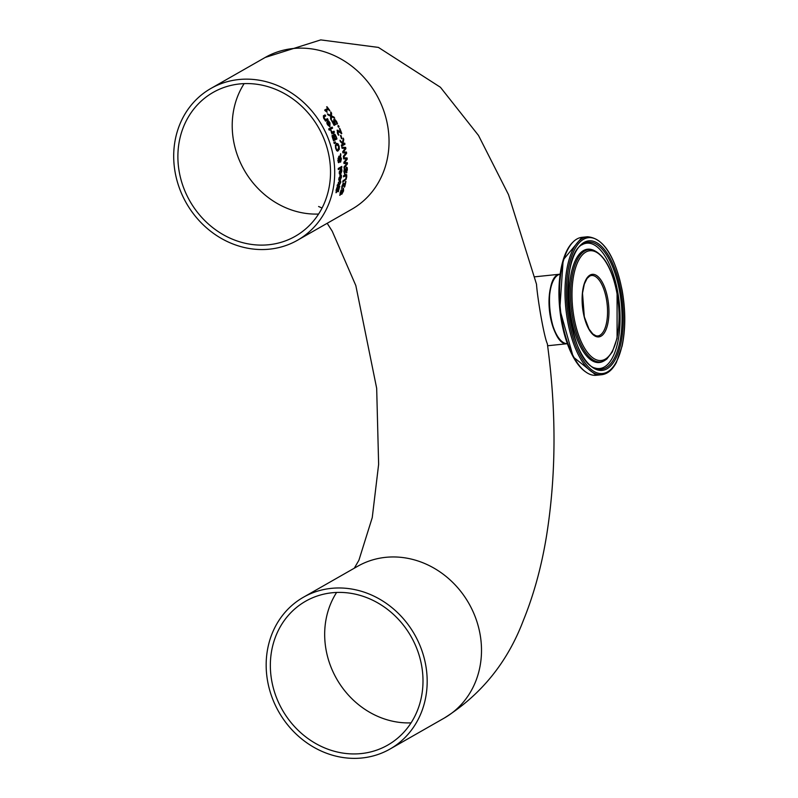 <?xml version="1.0" encoding="UTF-8"?>
<svg xmlns="http://www.w3.org/2000/svg" width="798" height="798" viewBox="0 0 798 798"><rect width="100%" height="100%" fill="white"/><g stroke="black" fill="none" stroke-linecap="round" stroke-linejoin="round"><path stroke-width="1.2" d="M328.477 109.366L326.202 110.673A87.381 78.144 60.3 0 1 327.25 112.129L325.275 110.912A87.381 78.144 -119.7 0 0 324.656 110.084L327.719 108.338A87.381 78.144 -119.7 0 0 326.631 106.912L326.971 106.723A87.381 78.144 60.3 0 1 329.873 110.633L329.524 110.832A87.381 78.144 -119.7 0 0 328.477 109.366L325.843 110.703A87.032 77.825 60.3 0 1 326.891 112.169L326.851 112.189M326.701 106.872A87.032 77.825 60.3 0 1 329.514 110.673L329.444 110.713M341.095 175.171L341.115 177.286L339.23 181.425M340.018 175.829A87.032 77.825 60.3 0 1 339.938 176.897L338.751 178.942L338.811 180.139L339.579 180.358A87.381 78.144 -119.7 0 0 339.948 176.897L339.08 177.595M339.409 177.565L339.579 180.358M339.908 180.168L341.065 177.475L340.955 175.47A87.381 78.144 -119.7 0 0 340.955 175.41L341.424 175.141L341.444 177.256L339.729 181.306L338.741 179.051L340.367 175.63A87.381 78.144 60.3 0 1 339.908 180.168L339.599 180.198M338.561 191.42L338.003 191.749A87.381 78.144 -119.7 0 0 338.023 191.66L339.05 187.021L336.307 192.667L336.098 190.233L337.434 187.171A87.381 78.144 60.3 0 1 337.414 187.251L336.586 191.46L339.23 185.834L339.788 186.233L338.093 191.53M338.891 185.874L339.22 188.438M338.96 189.415L338.212 191.46M338.891 187.041L335.948 192.697M337.075 187.291L336.158 189.964L336.586 191.46M341.354 168.897L341.524 170.991L339.868 175.111M340.277 169.545A87.032 77.825 60.3 0 1 340.247 171.38M339.419 171.311L339.34 173.834L340.148 174.044A87.381 78.144 -119.7 0 0 340.267 170.612L339.419 171.311L340.148 174.044M340.267 170.612L339.749 171.271M340.477 173.854L341.474 171.181L341.205 169.196A87.381 78.144 -119.7 0 0 341.205 169.126L341.674 168.867L341.853 170.962L340.377 174.991L339.17 172.757L340.596 169.356A87.381 78.144 60.3 0 1 340.477 173.854L340.157 173.894M340.576 180.996L339.3 184.587L337.883 185.395A87.032 77.825 60.3 0 1 337.853 185.565L337.175 185.804M338.232 185.355A87.381 78.144 60.3 0 1 338.093 186.114L337.734 186.313A87.381 78.144 -119.7 0 0 337.873 185.565L337.145 185.984A87.381 78.144 -119.7 0 0 337.335 184.867L338.073 184.448A87.381 78.144 -119.7 0 0 338.392 182.403L338.741 182.203A87.381 78.144 60.3 0 1 338.422 184.248L340.157 183.111L340.527 181.246A87.381 78.144 -119.7 0 0 340.527 181.186L340.806 182.153L339.639 184.557L337.883 185.395M341.494 166.622A87.032 77.825 60.3 0 1 341.504 167.56L338.272 169.405M338.282 169.555A87.381 78.144 -119.7 0 0 338.262 168.458L341.803 166.433A87.381 78.144 60.3 0 1 341.823 167.53L338.282 169.555M340.846 155.121L340.517 156.558L341.394 158.832L340.626 162.084L339.509 161.066L338.851 162.642L338.262 162.363L338.302 158.263L339.34 159.43L339.918 156.947L338.921 157.396A87.381 78.144 -119.7 0 0 338.761 156.278L340.088 156.179L340.616 153.655A87.381 78.144 60.3 0 1 340.846 155.121L340.207 156.598L341.075 158.872L340.317 162.114L339.649 161.964M340.437 154.543A87.032 77.825 60.3 0 1 340.527 155.151M339.509 161.066L338.532 162.682M339.918 156.947L338.611 157.435M339.34 159.43L337.983 158.303M339.619 160.418L340.427 160.957L340.985 158.732L340.387 157.176L339.3 160.458L340.427 160.957M340.387 157.176L339.3 160.458M338.871 159.361L338.143 160.707L338.731 161.535L338.871 159.361L338.162 159.401L337.823 160.737L338.412 161.565L337.823 160.737M337.843 160.737L338.731 161.535M336.078 143.56L337.674 143.82L338.851 146.273L339.02 149.256L337.574 151.161M337.045 144.558L335.579 146.004L335.699 148.059L336.497 149.735L337.993 149.805L338.781 146.453L336.726 144.697L335.888 145.964L336.018 148.029L336.816 149.705L337.993 149.805M337.923 151.012L336.716 150.712L335.629 148.258L335.379 145.286L336.397 143.53L337.993 143.79L339.17 146.243L339.34 149.226L337.724 151.161M336.397 143.53L336.926 143.351M334.941 134.283L336.128 136.518A87.381 78.144 60.3 0 1 336.956 138.912L333.564 140.847A87.381 78.144 -119.7 0 0 332.796 138.643L332.108 136.378L332.397 135.161L333.604 135.899L333.833 133.864L334.941 134.283L335.798 136.558A87.032 77.825 60.3 0 1 336.636 138.942L333.524 140.727M333.504 133.894L334.621 134.323M333.584 135.909L332.078 135.191M334.043 135.979L334.492 137.485A87.381 78.144 60.3 0 1 334.941 138.742L334.621 138.772A87.032 77.825 60.3 0 0 334.172 137.515L333.714 136.009L334.302 135.002L333.714 136.009M334.941 138.742L336.197 138.024A87.381 78.144 -119.7 0 0 335.878 137.126L334.302 135.002L335.03 135.321M334.711 135.351L333.983 135.032L334.711 135.351M332.726 136.897L333.195 138.463A87.381 78.144 60.3 0 1 333.574 139.52L333.245 139.55A87.032 77.825 60.3 0 0 332.876 138.493L332.397 136.937L332.916 136.278L332.397 136.937M333.574 139.52L334.561 138.952A87.381 78.144 -119.7 0 0 334.113 137.695L333.534 136.488M333.205 136.518L332.586 136.308L333.205 136.518M334.98 141.974A87.032 77.825 60.3 0 1 335.19 142.652L334.212 143.441M335.509 142.623L334.262 143.62A87.381 78.144 -119.7 0 0 333.883 142.373L335.28 141.864A87.381 78.144 60.3 0 1 335.509 142.623L335.19 142.652M332.616 128.139L330.073 129.595A87.381 78.144 -119.7 0 0 329.574 128.548L332.118 127.101A87.381 78.144 60.3 0 1 332.616 128.139L330.013 129.476M331.848 127.251A87.032 77.825 60.3 0 1 332.287 128.169M333.734 131.361A87.032 77.825 60.3 0 1 334.133 132.288L331.858 133.585M330.611 130.244L331.878 132.278L334.013 131.211A87.381 78.144 60.3 0 1 334.452 132.259L331.908 133.705A87.381 78.144 -119.7 0 0 331.459 132.668L330.921 130.154A87.381 78.144 60.3 0 1 330.941 130.214L330.801 130.224M330.941 130.214L332.207 132.239M328.267 120.937L329.664 122.912L329.754 126.852M329.983 126.752L327.459 124.658L326.751 122.722L327.469 121.406A87.381 78.144 60.3 0 1 329.803 125.655L329.634 123.101L328.168 121.236A87.381 78.144 -119.7 0 0 328.138 121.176L328.606 120.907L330.003 122.872L329.923 126.852M327.2 121.565A87.032 77.825 60.3 0 1 329.474 125.685L329.803 125.655M327.399 123.241L328.367 125.655L329.145 125.875L327.509 124.548L327.07 123.271L327.719 122.593L327.07 123.271M329.484 125.835L328.706 125.625L329.484 125.835A87.381 78.144 -119.7 0 0 327.719 122.593M328.836 128.877A87.032 77.825 60.3 0 1 329.355 129.934L329.175 130.034M329.235 130.154A87.381 78.144 -119.7 0 0 328.666 128.977L329.115 128.717A87.381 78.144 60.3 0 1 329.684 129.904L329.235 130.154M325.015 114.892A87.381 78.144 60.3 0 1 325.704 115.91L323.459 117.296L323.898 118.353L325.205 119.76L327.449 118.633A87.381 78.144 60.3 0 1 328.078 119.66L325.534 121.116A87.381 78.144 -119.7 0 0 324.906 120.089L323.669 118.284L323.37 115.83L325.015 114.892M324.746 115.042A87.032 77.825 60.3 0 1 325.355 115.949M325.704 115.91L323.818 117.256L325.554 119.72M328.078 119.66L325.464 120.997M327.18 118.792A87.032 77.825 60.3 0 1 327.739 119.7M343.12 188.398L343.579 190.912L341.753 194.323A87.381 78.144 -119.7 0 0 341.793 194.233L343.2 189.555L339.699 195.271M340.167 192.508L340.457 194.014L343.479 188.358L343.579 190.912M341.205 189.944L340.676 191.121M343.02 189.575L341.325 192.687M342.372 193.156L341.883 194.074M341.694 192.647L340.068 195.231L340.108 192.777L341.654 189.695A87.381 78.144 60.3 0 1 341.634 189.774L341.474 189.794M341.634 189.774L340.457 194.014M344.696 186.852L344.217 187.131L343.1 184.398L341.983 188.188A87.381 78.144 60.3 0 1 341.963 188.258L341.833 186.383L343.32 183.211L343.908 183.281L344.586 185.964A87.381 78.144 -119.7 0 0 345.524 181.625L345.923 181.405A87.381 78.144 60.3 0 1 344.696 186.852L344.197 186.981M345.544 181.615A87.032 77.825 60.3 0 1 344.736 185.355M344.247 184.129L344.586 185.964A87.032 77.825 60.3 0 1 344.347 186.892M342.931 184.368L341.634 188.228A87.032 77.825 60.3 0 1 341.614 188.288L341.504 188.358M343.32 183.211L343.898 184.168M342.98 183.251L343.569 183.321M345.404 174.503L346.352 174.742L345.724 179.41L342.791 181.844M346.262 175.61L343.499 176.837A87.381 78.144 -119.7 0 0 343.619 175.68L345.734 174.473L346.691 174.712L346.721 176.867L346.063 179.38L342.761 182.024A87.381 78.144 -119.7 0 0 342.96 180.847L345.823 178.872L346.332 177.086L346.262 175.61L343.519 176.677M345.734 174.473L346.352 174.742M346.921 172.627L346.352 172.947A87.381 78.144 -119.7 0 0 346.362 172.867L346.98 169.924L346.492 168.318L344.646 173.864L343.858 171.49L344.706 168.478A87.381 78.144 60.3 0 1 344.706 168.568L344.686 172.687L346.442 167.161L347.15 167.53L347.369 169.615L346.392 172.777M346.123 167.191L346.821 167.57L347.05 169.655L346.591 172.657M346.372 168.328L344.477 173.924M344.387 168.597L343.928 171.231L344.686 172.687M343.529 157.795L346.801 157.984A87.032 77.825 60.3 0 1 346.901 159.261L344.177 162.622L347.06 162.712A87.032 77.825 60.3 0 1 347.09 163.989L344.028 167.73M344.018 168.099A87.381 78.144 -119.7 0 0 344.028 166.912L346.821 163.57L343.948 163.46A87.381 78.144 -119.7 0 0 343.888 162.293L346.631 158.942L343.639 158.862A87.381 78.144 -119.7 0 0 343.529 157.745L347.12 157.954A87.381 78.144 60.3 0 1 347.22 159.231L344.497 162.583L347.379 162.682A87.381 78.144 60.3 0 1 347.409 163.949L344.018 168.099M345.644 147.391A87.381 78.144 60.3 0 1 345.893 148.657L343.369 151.989L346.452 152.059A87.381 78.144 60.3 0 1 346.631 153.316L343.499 157.435A87.381 78.144 -119.7 0 0 343.359 156.268L345.953 152.947L342.881 152.857A87.381 78.144 -119.7 0 0 342.691 151.71L345.235 148.378L342.043 148.308A87.381 78.144 -119.7 0 0 341.803 147.211L345.334 147.421A87.032 77.825 60.3 0 1 345.574 148.687L343.06 152.019L346.132 152.099A87.032 77.825 60.3 0 1 346.312 153.356L343.459 157.106M341.813 147.251L345.334 147.421M340.138 140.787L342.482 142.882L343.32 138.134A87.381 78.144 60.3 0 1 343.748 139.58L343 143.55L344.706 143.141A87.381 78.144 60.3 0 1 344.975 144.258L341.574 146.204A87.381 78.144 -119.7 0 0 341.305 145.076L342.871 144.189L340.387 141.635A87.381 78.144 -119.7 0 0 339.988 140.278L342.482 142.882M344.417 143.301A87.032 77.825 60.3 0 1 344.656 144.298L341.544 146.074M343.21 138.842A87.032 77.825 60.3 0 1 343.429 139.61L342.681 143.59L343.349 143.919M341.943 138.533L341.524 138.772A87.381 78.144 -119.7 0 0 340.487 135.61L340.906 135.371A87.381 78.144 60.3 0 1 341.943 138.533L341.484 138.643M340.626 135.53A87.032 77.825 60.3 0 1 341.624 138.573M337.055 130.244L341.015 132.717A87.381 78.144 -119.7 0 0 339.379 128.648L339.778 128.418A87.381 78.144 60.3 0 1 341.793 133.535L337.873 131.321L338.601 134.922A87.032 77.825 60.3 0 1 338.621 134.982L338.392 135.111M337.923 131.301L337.295 132.009L338.113 134.224M339.499 128.578A87.032 77.825 60.3 0 1 341.464 133.575L341.215 133.715M338.442 134.184L338.921 134.892A87.381 78.144 60.3 0 1 338.951 134.952L338.621 134.982M338.951 134.952L338.462 135.221L337.454 133.216L337.384 130.204L337.923 130.283M337.384 130.204L338.951 131.062M339.28 131.022L341.015 132.717M339.09 126.862L338.442 127.231A87.381 78.144 -119.7 0 0 337.843 125.914L338.492 125.545A87.381 78.144 60.3 0 1 339.09 126.862L338.392 127.111M338.222 125.695A87.032 77.825 60.3 0 1 338.771 126.902M331.848 120.827A87.032 77.825 60.3 0 1 333.624 124.139L334.861 123.59L333.654 120.837L334.292 119.441M334.013 119.53L335.23 119.78L336.636 121.605L337.534 123.86L337.055 124.139A87.381 78.144 -119.7 0 0 337.015 124.059L335.399 120.747L334.292 120.678L335.07 120.777L334.292 120.678L334.053 121.426L335.509 124.428L334.033 125.266M333.674 119.56L334.891 119.82L336.307 121.635L337.005 124.009M335.399 120.747L334.053 121.426M334.382 121.386L335.509 124.428M335.838 124.388L334.093 125.396A87.381 78.144 -119.7 0 0 331.719 120.897L332.118 120.668A87.381 78.144 60.3 0 1 333.963 124.109M331.569 113.126L331.479 115.87L334.053 117.116A87.381 78.144 60.3 0 1 334.731 118.284L331.499 116.668L331.29 120.149A87.381 78.144 -119.7 0 0 330.572 118.902L330.721 116.209L328.128 115.002A87.381 78.144 -119.7 0 0 327.35 113.835L330.691 115.411L330.751 111.9A87.381 78.144 60.3 0 1 331.569 113.126L331.13 115.91L333.714 117.156A87.032 77.825 60.3 0 1 334.222 118.024M330.741 112.458A87.032 77.825 60.3 0 1 331.22 113.166M331.499 116.668L330.99 119.62M330.691 115.411L327.549 114.134M175.181 172.558A87.381 78.144 60.3 0 1 210.881 88.468A87.381 78.144 60.3 0 1 238.792 79.541A87.381 78.144 60.3 0 1 328.956 140.448A87.381 78.144 60.3 0 1 297.524 240.228A87.381 78.144 60.3 0 1 175.181 172.558M554.301 278.841A34.603 14.404 84.1 0 0 549.603 310.412A34.603 14.404 84.1 0 0 560.685 340.337M547.628 345.753L567.358 343.709A34.952 14.554 -95.9 0 1 550.311 316.507A34.952 14.554 -95.9 0 1 555.388 276.986A34.952 14.554 -95.9 0 1 560.136 274.183L534.77 276.816M303.35 597.283A87.381 78.144 60.3 0 1 331.26 588.365A87.381 78.144 60.3 0 1 425.693 664.963A87.381 78.144 60.3 0 1 389.993 749.053A87.381 78.144 60.3 0 1 278.811 711.916A87.381 78.144 60.3 0 1 303.35 597.283L357.674 566.271A87.381 78.144 -119.7 0 1 480.017 633.941A87.381 78.144 -119.7 0 1 444.326 718.03C481.104 694.849 507.438 662.36 523.298 620.565C533.762 594.899 541.493 566.73 546.5 536.066C556.216 475.289 556.505 411.189 547.348 343.739C544.116 337.305 537.453 298.452 536.505 284.228L508.506 194.642L478.501 135.451L440.426 87.271L378.422 47.411L320.746 39.9L265.205 57.446L210.881 88.468M332.058 592.774A82.832 74.074 60.3 0 1 417.544 650.51A82.832 74.074 60.3 0 1 387.738 745.103A82.832 74.074 60.3 0 1 271.759 680.953A82.832 74.074 60.3 0 1 305.604 601.233A82.832 74.074 60.3 0 1 332.058 592.774M239.59 83.95A82.832 74.074 60.3 0 1 329.115 156.568A82.832 74.074 60.3 0 1 295.27 236.278A82.832 74.074 60.3 0 1 189.874 201.076A82.832 74.074 60.3 0 1 213.136 92.408A82.832 74.074 60.3 0 1 239.59 83.95M297.524 240.228L351.858 209.206A87.381 78.144 -119.7 0 0 376.397 94.583A87.381 78.144 -119.7 0 0 265.205 57.446M606.4 298.991A30.404 12.658 -95.9 0 1 597.732 335.978L596.026 335.838L592.824 333.973L589.004 329.045L584.316 316.816L582.51 293.195L584.306 284.148L587.079 278.442L589.832 275.968L591.448 275.49A30.404 12.658 -95.9 0 1 606.4 298.991M567.358 343.689A34.952 14.554 -95.9 0 1 549.772 310.392A34.952 14.554 -95.9 0 1 560.136 274.193M607.757 298.661A31.451 13.097 84.1 0 0 584.615 282.692A31.451 13.097 84.1 0 0 594.231 335.569A31.451 13.097 84.1 0 0 607.757 298.661M616.974 293.395A55.162 22.962 -95.9 0 1 593.243 358.122A55.162 22.962 -95.9 0 1 576.395 265.395A55.162 22.962 -95.9 0 1 616.974 293.395M622.071 290.482A68.299 28.429 -95.9 0 1 592.695 370.611A68.299 28.429 -95.9 0 1 571.837 255.809A68.299 28.429 -95.9 0 1 622.071 290.482M587.418 236.767A69.346 28.868 84.1 0 0 565.872 308.716A69.346 28.868 84.1 0 0 601.752 374.711C607.557 373.963 612.435 369.883 616.385 362.452L622.101 346.083C625.642 329.155 625.662 310.592 622.161 290.392C614.969 255.829 603.388 237.954 587.418 236.767L581.951 237.335A69.346 28.868 -95.9 0 0 560.405 309.285A69.346 28.868 -95.9 0 0 596.286 375.279L573.263 357.035L559.797 309.345L563.169 259.909L581.951 237.335M620.844 291.19A65.117 27.112 84.1 0 0 572.934 258.123A65.117 27.112 84.1 0 0 592.824 367.599A65.117 27.112 84.1 0 0 620.844 291.19M572.765 242.303A68.658 28.578 84.1 0 0 559.797 309.355A68.658 28.578 84.1 0 0 586.271 372.297M592.844 249.934A56.478 23.511 84.1 0 0 571.318 308.158A56.478 23.511 84.1 0 0 604.355 360.706L606.809 359.04L612.375 351.828L617.083 338.242L617.083 293.285C612.285 269.086 604.206 254.632 592.844 249.934L591.637 249.575A56.957 23.711 84.1 0 0 569.922 308.297A56.957 23.711 84.1 0 0 603.238 361.304L604.355 360.706M619.637 291.539A63.86 26.583 -95.9 0 1 595.348 368.247C568.076 361.125 557.323 256.876 582.49 244.407A63.86 26.583 -95.9 0 1 619.637 291.539M594.56 367.878A63.002 26.224 84.1 0 0 617.702 291.898A63.002 26.224 84.1 0 0 581.782 244.926M411.07 722.868A82.832 74.074 60.3 0 1 326.083 649.931A82.832 74.074 60.3 0 1 336.606 592.455M318.592 214.044A82.832 74.074 60.3 0 1 244.198 170.054A82.832 74.074 60.3 0 1 244.138 83.63M567.857 343.649C549.104 347.699 541.443 274.023 560.635 274.123M601.752 374.711L596.286 375.279M444.326 718.03L389.993 749.053M322.073 208.019L318.601 206.502M327.19 223.29L332.237 231.23L355.828 285.574L376.676 388.317L378.631 464.326L372.257 517.563L358.891 560.286L354.282 568.206"/></g></svg>
